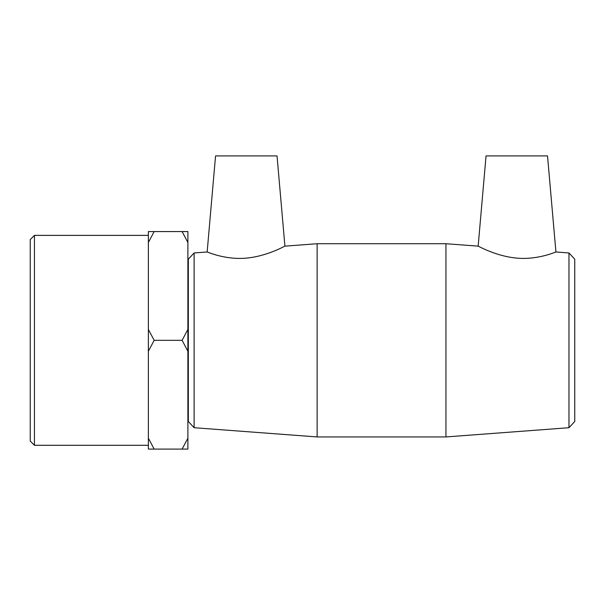 <?xml version="1.0" encoding="UTF-8"?>
<svg xmlns="http://www.w3.org/2000/svg" width="605" height="605" viewBox="0 0 605 605"><rect width="100%" height="100%" fill="white"/><g stroke="black" fill="none" stroke-linecap="round" stroke-linejoin="round"><path stroke-width="0.91" d="M148.369 438.194L148.369 449.091L154.169 449.091L148.369 438.194L148.369 351.233L154.169 340.335L182.097 340.335L187.89 351.233L187.89 438.194L182.097 449.091L187.89 449.091L187.89 438.194M154.169 449.091L182.097 449.091M154.169 231.571L148.369 231.571L148.369 242.469L154.169 231.571L182.097 231.571L187.89 242.469L187.89 329.43L182.097 340.335M187.89 242.469L187.89 231.571L182.097 231.571M154.169 340.335L148.369 329.43L148.369 242.469M148.369 329.43L148.369 351.233M187.89 351.233L187.89 329.43M568.972 252.958L568.972 427.712L445.945 436.939L445.945 243.732L478.154 246.144C477.874 245.774 496.644 256.77 518.319 258.237C539.025 259.689 556.343 251.642 555.927 251.975L568.972 252.958L574.75 259.182L574.75 421.481L568.972 427.712M194.114 252.958L188.329 259.182L188.329 421.481L194.114 427.712L194.114 252.958L207.152 251.975C206.744 251.642 224.062 259.689 244.768 258.237C266.434 256.77 285.205 245.774 284.925 246.144L317.133 243.732L317.133 436.939L445.945 436.939M34.447 235.375L30.25 239.58L30.25 441.09L34.447 445.288L34.447 235.375L148.369 235.375M187.89 270.072L188.329 270.072M284.925 246.144L277.029 155.909L215.554 155.909L207.152 251.975M478.154 246.144L486.049 155.909L547.525 155.909L555.927 251.975M317.133 243.732L445.945 243.732M194.114 427.712L317.133 436.939M34.447 445.288L148.369 445.288M187.89 410.591L188.329 410.591"/></g></svg>
